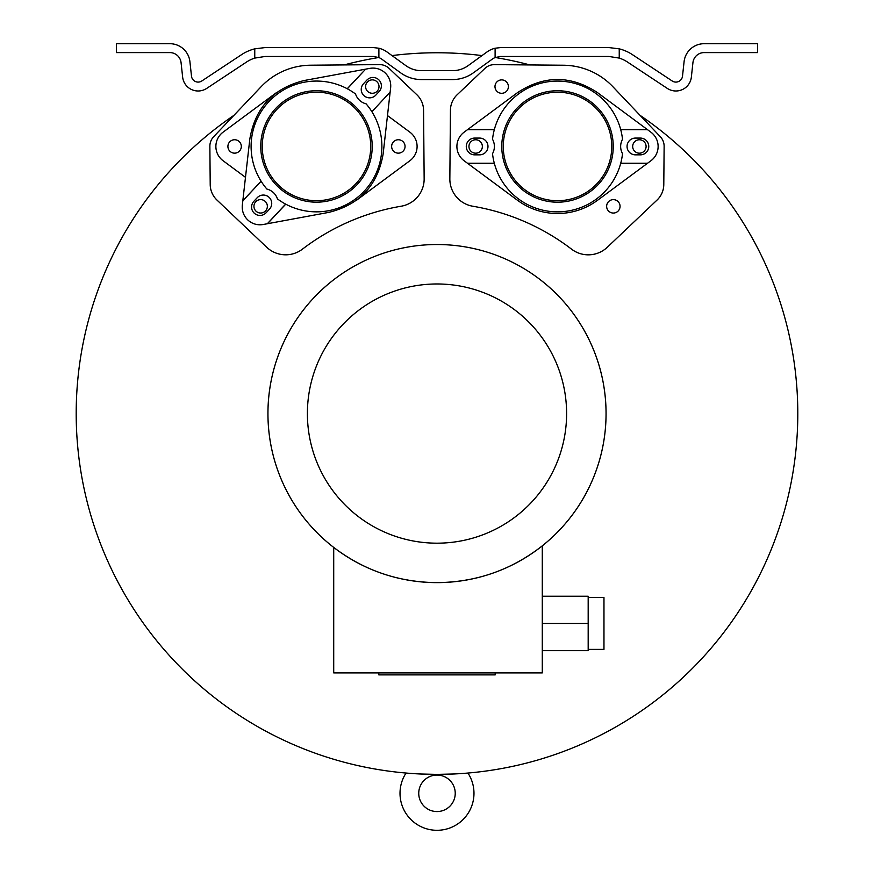 <?xml version="1.0" encoding="UTF-8"?>
<svg xmlns="http://www.w3.org/2000/svg" width="874" height="874" viewBox="0 0 874 874"><rect width="100%" height="100%" fill="white"/><g stroke="black" fill="none" stroke-linecap="round" stroke-linejoin="round"><path stroke-width="1.31" d="M368.544 568.166L368.544 568.155A169.053 169.053 0 0 1 437 244.523A169.053 169.053 0 0 1 503.806 568.876L503.806 568.887M437 244.523A169.053 169.053 0 0 1 606.053 413.577A169.053 169.053 0 0 1 437 582.63C476.352 582.248 511.443 569.99 542.284 545.846L542.284 672.904L333.715 672.904L333.715 547.408C364.141 570.536 398.566 582.281 437 582.63A169.053 169.053 0 0 1 267.947 413.577A169.053 169.053 0 0 1 437 244.523M639.997 115.302A360.798 360.798 0 0 1 437 774.375A360.798 360.798 0 0 1 233.948 115.335M495.241 57.509A360.798 360.798 0 0 1 529.895 64.938M495.11 57.553A14.279 14.279 0 0 0 492.193 59.192L473.391 72.815A35.506 35.506 0 0 1 452.557 79.567L421.443 79.567A35.506 35.506 0 0 1 400.609 72.815L381.807 59.192A14.279 14.279 0 0 0 378.89 57.553L378.89 48.234A23.183 23.183 0 0 1 387.029 51.981L405.82 65.605A26.635 26.635 0 0 0 421.443 70.663L452.557 70.663A26.635 26.635 0 0 0 468.18 65.605L486.971 51.981A23.183 23.183 0 0 1 495.11 48.234L500.573 47.578L608.927 47.578L619.24 48.846A42.575 42.575 0 0 1 632.426 54.647L672.204 80.987A6.664 6.664 0 0 0 682.507 76.147L684.08 61.715A20.2 20.2 0 0 1 704.171 43.7L757.561 43.7L757.561 52.593L704.171 52.593A11.307 11.307 0 0 0 692.929 62.677L691.356 77.12A15.557 15.557 0 0 1 667.299 88.405L627.51 62.065A33.671 33.671 0 0 0 619.24 58.088L608.927 56.471L500.573 56.471L495.11 57.553L495.11 48.234M344.181 64.916A360.798 360.798 0 0 1 378.759 57.509M418.744 793.308A18.245 18.245 0 0 0 436.989 811.564A18.245 18.245 0 0 0 455.234 793.308A18.245 18.245 0 0 0 436.989 775.063A18.245 18.245 0 0 0 418.744 793.308M419.968 773.982L437 774.375C427.779 774.572 409.316 773.414 406.049 773.053A36.992 36.992 0 0 0 436.989 830.3A36.992 36.992 0 0 0 467.94 773.053L463.417 773.414M437 543.18A129.603 129.603 0 0 0 566.603 413.577A129.603 129.603 0 0 0 437 283.974A129.603 129.603 0 0 0 307.397 413.577A129.603 129.603 0 0 0 437 543.18M406.049 773.053L410.572 773.414M437.033 774.375L454.207 773.971M463.723 773.392L467.94 773.053M285.678 254.815A27.597 27.597 0 0 1 266.69 247.233L216.96 200.048A21.675 21.675 0 0 1 210.208 184.512L209.869 146.286A13.787 13.787 0 0 1 213.66 136.715L261.108 86.723A69.024 69.024 0 0 1 310.565 65.211L379.491 64.61A13.787 13.787 0 0 1 389.094 68.391L416.8 94.687A21.675 21.675 0 0 1 423.562 110.222L424.152 179.006A27.597 27.597 0 0 1 401.155 206.22A223.919 223.919 0 0 0 302.448 249.145A27.597 27.597 0 0 1 285.678 254.815M366.162 89.246A6.708 6.708 0 0 0 372.313 93.278A6.708 6.708 0 0 1 365.605 86.581A6.708 6.708 0 0 1 378.464 83.904A6.708 6.708 0 0 1 372.313 93.278M260.649 213.027A6.708 6.708 0 0 1 253.941 206.319A6.708 6.708 0 0 1 266.799 203.642A6.708 6.708 0 0 1 260.649 213.027M398.347 153.158A6.708 6.708 0 0 1 391.639 146.45A6.708 6.708 0 0 1 398.347 139.742A6.708 6.708 0 0 1 405.055 146.45A6.708 6.708 0 0 1 398.347 153.158M316.486 211.847A65.397 65.397 0 0 1 277.419 198.89A14.792 14.792 0 0 0 266.887 189.068A65.397 65.397 0 0 1 355.543 93.999A14.792 14.792 0 0 0 366.075 103.82A65.397 65.397 0 0 1 316.486 211.847M285.732 204.166L267.51 223.711L263.205 224.498A17.753 17.753 0 0 1 242.338 205.04L242.83 200.692L261.108 181.235L242.808 200.867M266.111 212.764A8.379 8.379 0 0 1 254.258 213.18A8.379 8.379 0 0 1 253.842 201.326L257.207 197.721A8.379 8.379 0 0 1 269.061 197.305A8.379 8.379 0 0 1 269.476 209.159L266.111 212.764M234.614 153.158A6.708 6.708 0 0 1 227.906 146.45A6.708 6.708 0 0 1 234.614 139.742A6.708 6.708 0 0 1 241.322 146.45A6.708 6.708 0 0 1 234.614 153.158M375.754 95.179A8.379 8.379 0 0 1 363.901 95.594A8.379 8.379 0 0 1 363.497 83.74L366.851 80.135A8.379 8.379 0 0 1 378.704 79.72A8.379 8.379 0 0 1 379.119 91.573L375.754 95.179M316.486 202.178A55.728 55.728 0 0 1 264.636 126.02A55.728 55.728 0 0 1 354.483 105.688A55.728 55.728 0 0 1 316.486 202.178M316.486 200.692A54.254 54.254 0 0 1 262.233 146.45A54.254 54.254 0 0 1 316.486 92.196A54.254 54.254 0 0 1 370.729 146.45A54.254 54.254 0 0 1 316.486 200.692M588.322 254.837A27.597 27.597 0 0 1 571.552 249.156A223.919 223.919 0 0 0 472.845 206.242A27.597 27.597 0 0 1 449.848 178.788L450.438 110.244A21.675 21.675 0 0 1 457.2 94.709L484.906 68.412A13.787 13.787 0 0 1 494.509 64.632L563.435 65.233A69.024 69.024 0 0 1 612.893 86.734L660.34 136.737A13.787 13.787 0 0 1 664.131 146.308L663.792 184.534A21.675 21.675 0 0 1 657.04 200.07L607.31 247.255A27.597 27.597 0 0 1 588.322 254.837M647.558 129.702L650.933 132.203A17.753 17.753 0 0 1 650.933 160.74L597.445 200.365C585.536 209.006 572.23 213.398 557.514 213.54C542.809 213.398 529.502 209.006 517.594 200.365L464.094 160.74A17.753 17.753 0 0 1 464.094 132.203L517.594 92.578C544.207 75.164 570.82 75.164 597.445 92.578L647.558 129.702L620.726 129.702M613.351 213.048A6.708 6.708 0 0 1 607.201 203.664A6.708 6.708 0 0 1 620.059 206.34A6.708 6.708 0 0 1 613.351 213.048A6.708 6.708 0 0 0 619.502 209.017M501.687 93.3A6.708 6.708 0 0 1 495.536 83.926A6.708 6.708 0 0 1 508.395 86.592A6.708 6.708 0 0 1 501.687 93.3M557.514 211.858A65.397 65.397 0 0 1 492.521 153.671A14.792 14.792 0 0 0 492.521 139.272A65.397 65.397 0 0 1 622.517 139.272A14.792 14.792 0 0 0 622.517 153.671A65.397 65.397 0 0 1 557.514 211.858M639.386 153.179A6.708 6.708 0 0 1 632.678 146.471A6.708 6.708 0 0 1 639.386 139.764A6.708 6.708 0 0 1 646.094 146.471A6.708 6.708 0 0 1 639.386 153.179M557.514 202.2A55.728 55.728 0 0 1 501.785 146.471A55.728 55.728 0 0 1 557.514 90.743A55.728 55.728 0 0 1 613.242 146.471A55.728 55.728 0 0 1 557.514 202.2M475.653 153.179A6.708 6.708 0 0 1 468.945 146.471A6.708 6.708 0 0 1 475.653 139.764A6.708 6.708 0 0 1 482.361 146.471A6.708 6.708 0 0 1 475.653 153.179M557.514 200.714A54.254 54.254 0 0 1 503.271 146.471A54.254 54.254 0 0 1 557.514 92.218A54.254 54.254 0 0 1 611.767 146.471A54.254 54.254 0 0 1 557.514 200.714M454.513 773.96L437 774.375M392 55.586A360.798 360.798 0 0 1 482 55.586M378.89 57.553L373.427 56.471L265.073 56.471L254.76 58.088A33.671 33.671 0 0 0 246.49 62.065L206.701 88.405A15.557 15.557 0 0 1 182.644 77.12L181.071 62.677A11.307 11.307 0 0 0 169.829 52.593L116.439 52.593L116.439 43.7L169.829 43.7A20.2 20.2 0 0 1 189.92 61.715L191.493 76.147A6.664 6.664 0 0 0 201.796 80.987L241.574 54.647A42.575 42.575 0 0 1 254.76 48.846L265.073 47.578L373.427 47.578L378.89 48.234M619.24 48.846L619.24 58.088M254.76 58.088L254.76 48.846M474.669 138.081L479.597 138.081A8.379 8.379 0 0 1 487.976 146.471A8.379 8.379 0 0 1 479.597 154.851L474.669 154.851A8.379 8.379 0 0 1 466.279 146.471A8.379 8.379 0 0 1 474.669 138.081M635.442 138.081L640.369 138.081A8.379 8.379 0 0 1 648.759 146.471A8.379 8.379 0 0 1 640.369 154.851L635.442 154.851A8.379 8.379 0 0 1 627.051 146.471A8.379 8.379 0 0 1 635.442 138.081M647.426 129.592L620.693 129.592M467.612 129.592L494.334 129.592M467.47 129.702L494.313 129.702M467.47 163.23L494.313 163.23M494.334 163.34L467.612 163.34M647.426 163.34L620.693 163.34M647.558 163.23L620.726 163.23M366.075 103.82A14.792 14.792 0 0 1 359.531 100.281M347.229 88.733L365.627 69.155L347.328 88.787M267.335 223.733L285.634 204.112M371.909 111.752L390.154 92.032L371.909 111.752M365.627 69.155L369.757 68.391A17.753 17.753 0 0 1 390.623 87.859L390.154 92.032M242.83 200.692L249.844 138.89C255.263 107.557 273.409 88.088 304.294 80.495L365.463 69.188M245.485 177.324L223.067 160.718A17.753 17.753 0 0 1 223.067 132.182L276.555 92.557M390.132 92.207L383.129 154.01C377.699 185.343 359.553 204.811 328.668 212.404L267.51 223.711M387.488 115.576L409.906 132.182A17.753 17.753 0 0 1 409.906 160.718L356.406 200.343M495.197 672.904L495.197 674.881L378.803 674.881L378.803 672.904M542.284 650.671L588.18 650.671L588.18 623.457L542.284 623.457M542.284 596.232L588.18 596.232L588.18 623.457M588.18 597.51L603.967 597.51L603.967 649.393L588.18 649.393"/></g></svg>
